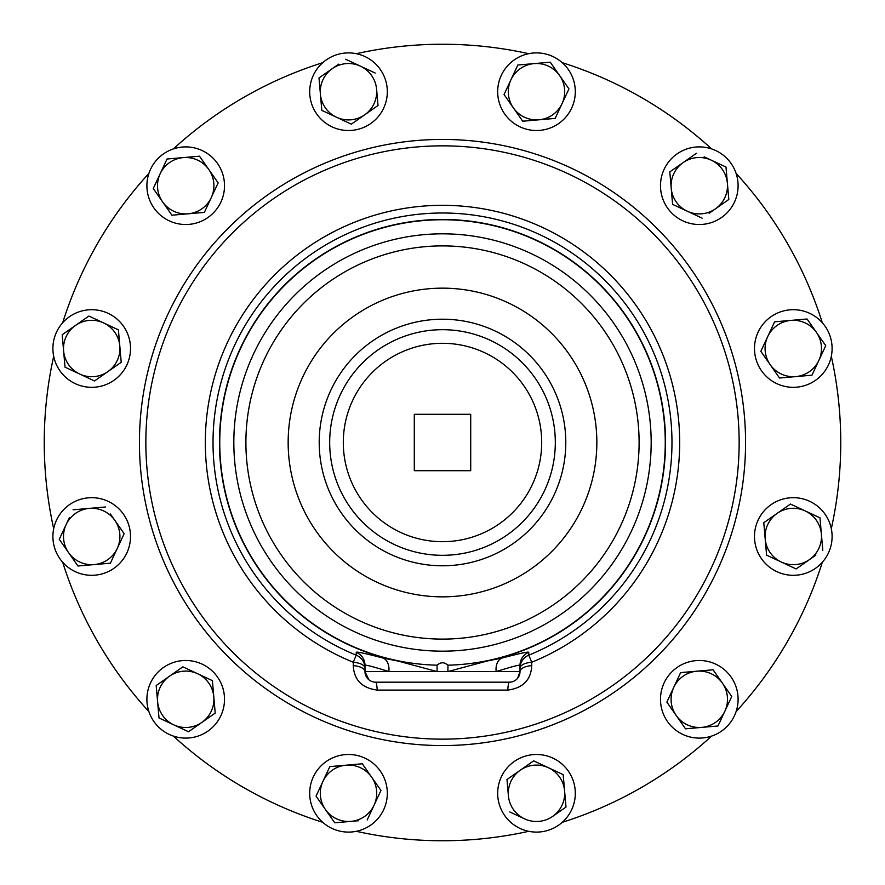 <?xml version="1.0" encoding="UTF-8"?>
<svg xmlns="http://www.w3.org/2000/svg" width="885" height="885" viewBox="0 0 885 885"><rect width="100%" height="100%" fill="white"/><g stroke="black" fill="none" stroke-linecap="round" stroke-linejoin="round"><path stroke-width="1.33" d="M152.098 718.697A38.807 38.807 0 0 1 166.303 665.686A38.807 38.807 0 0 1 219.314 679.89A38.807 38.807 0 0 1 205.11 732.902A38.807 38.807 0 0 1 152.098 718.697M826.9 555.902A38.807 38.807 0 0 1 773.888 570.106A38.807 38.807 0 0 1 759.684 517.083A38.807 38.807 0 0 1 812.695 502.879A38.807 38.807 0 0 1 826.9 555.902M58.1 329.098A38.807 38.807 0 0 1 111.112 314.894A38.807 38.807 0 0 1 125.316 367.917A38.807 38.807 0 0 1 72.304 382.121A38.807 38.807 0 0 1 58.1 329.098M555.902 58.1A38.807 38.807 0 0 1 570.106 111.112A38.807 38.807 0 0 1 517.083 125.316A38.807 38.807 0 0 1 502.879 72.304A38.807 38.807 0 0 1 555.902 58.1M329.098 826.9A38.807 38.807 0 0 1 314.894 773.888A38.807 38.807 0 0 1 367.917 759.684A38.807 38.807 0 0 1 382.121 812.695A38.807 38.807 0 0 1 329.098 826.9M536.498 832.099A38.807 38.807 0 0 1 497.68 793.292A38.807 38.807 0 0 1 536.498 754.485A38.807 38.807 0 0 1 575.305 793.292A38.807 38.807 0 0 1 536.498 832.099M832.099 348.502A38.807 38.807 0 0 1 793.292 387.32A38.807 38.807 0 0 1 754.485 348.502A38.807 38.807 0 0 1 793.292 309.695A38.807 38.807 0 0 1 832.099 348.502M348.502 52.901A38.807 38.807 0 0 1 387.32 91.708A38.807 38.807 0 0 1 348.502 130.515A38.807 38.807 0 0 1 309.695 91.708A38.807 38.807 0 0 1 348.502 52.901M52.901 536.498A38.807 38.807 0 0 1 91.708 497.68A38.807 38.807 0 0 1 130.515 536.498A38.807 38.807 0 0 1 91.708 575.305A38.807 38.807 0 0 1 52.901 536.498M718.697 732.902A38.807 38.807 0 0 1 665.686 718.697A38.807 38.807 0 0 1 679.89 665.686A38.807 38.807 0 0 1 732.902 679.89A38.807 38.807 0 0 1 718.697 732.902M166.303 152.098A38.807 38.807 0 0 1 219.314 166.303A38.807 38.807 0 0 1 205.11 219.314A38.807 38.807 0 0 1 152.098 205.11A38.807 38.807 0 0 1 166.303 152.098M732.902 166.303A38.807 38.807 0 0 1 718.697 219.314A38.807 38.807 0 0 1 665.686 205.11A38.807 38.807 0 0 1 679.89 152.098A38.807 38.807 0 0 1 732.902 166.303M528.699 53.686A398.25 398.25 0 0 0 356.301 53.686M711.562 148.879A398.25 398.25 0 0 0 562.252 62.68M822.32 322.748A398.25 398.25 0 0 0 736.121 173.438M831.314 528.699A398.25 398.25 0 0 0 831.314 356.301M736.121 711.562A398.25 398.25 0 0 0 822.32 562.252M562.252 822.32A398.25 398.25 0 0 0 711.562 736.121M356.301 831.314A398.25 398.25 0 0 0 528.699 831.314M219.469 442.5A223.031 223.031 0 0 0 398.018 661.051L437.079 671.582L437.079 665.188C440.697 662.013 444.303 662.013 447.921 665.188L447.921 671.582L486.982 661.051A223.031 223.031 0 0 0 442.5 219.469A223.031 223.031 0 0 0 219.469 442.5M486.982 661.051L502.171 658.009C519.55 653.44 528.411 651.537 528.754 652.311L528.81 655.143A229.503 229.503 0 0 0 442.5 212.997A229.503 229.503 0 0 0 356.19 655.143L356.246 652.311C356.589 651.537 365.45 653.44 382.829 658.009L398.018 661.051M531.697 662.268L531.73 665.631C531.011 679.923 523.024 688.076 507.769 690.09L377.231 690.09C361.998 688.087 354.011 679.934 353.27 665.631L353.303 662.268L356.19 655.143A14.105 14.083 -0 0 1 364.996 668.197A14.105 6.029 0 0 0 353.303 662.268A237.18 237.18 0 0 1 442.5 205.32A237.18 237.18 0 0 1 531.697 662.268A14.105 6.029 180 0 0 520.004 668.197A14.105 14.083 180 0 1 528.81 655.143L531.697 662.268M319.208 442.5A123.292 123.292 0 0 0 442.5 565.792A123.292 123.292 0 0 0 565.792 442.5A123.292 123.292 0 0 0 442.5 319.208A123.292 123.292 0 0 0 319.208 442.5M62.68 562.252A398.25 398.25 0 0 0 148.879 711.562M173.438 736.121A398.25 398.25 0 0 0 322.748 822.32M322.748 62.68A398.25 398.25 0 0 0 173.438 148.879M148.879 173.438A398.25 398.25 0 0 0 62.68 322.748M53.686 356.301A398.25 398.25 0 0 0 53.686 528.699M382.829 658.009A14.105 9.635 102.9 0 1 388.836 671.582C373.381 666.715 365.428 664.635 364.996 665.332L364.996 671.582L496.164 671.582C511.618 666.715 519.572 664.635 520.004 665.332L520.004 671.582A10.609 10.609 0 0 1 509.406 682.18L375.594 682.18A14.105 1.814 -90 0 1 377.231 690.09M353.27 665.631A14.105 6.04 0 0 1 364.996 671.582A10.609 10.609 0 0 0 375.594 682.18A10.609 10.609 0 0 1 364.996 671.582L368.934 679.824M517.603 678.297L520.004 671.582A14.105 6.04 180 0 1 531.73 665.631M509.406 682.18A14.105 1.814 -90 0 0 507.769 690.09M520.004 671.582L496.164 671.582A14.105 9.635 77.1 0 1 502.171 658.009M414.291 414.291L414.291 470.709L470.709 470.709L470.709 414.291L414.291 414.291M728.809 199.479L725.988 167.033L711.23 160.152A28.209 28.209 0 0 1 715.467 208.816L728.809 199.479L715.467 208.816A28.209 28.209 0 0 1 687.368 211.261L672.611 204.369L671.87 195.895M670.52 180.396L669.79 171.922L683.131 162.597L669.79 171.922L671.195 188.151A28.209 28.209 0 0 1 711.23 160.152L725.324 166.734M711.23 160.152L704.183 156.855M725.988 167.033L726.718 175.507M709.084 213.274L715.467 208.816M687.368 211.261A28.209 28.209 0 0 1 671.195 188.151L672.611 204.369L702.115 218.152M696.473 153.26L683.131 162.597M166.734 159.676L167.033 159.012L199.479 156.191L218.152 182.885L204.369 212.389L211.261 197.632A28.209 28.209 0 0 1 188.151 213.805L171.922 215.21L171.513 214.624M158.138 195.496L153.26 188.527L153.57 187.863M208.816 169.533A28.209 28.209 0 0 1 211.261 197.632L218.152 182.885L208.816 169.533L199.479 156.191L183.261 157.607A28.209 28.209 0 0 1 208.816 169.533M160.152 173.77A28.209 28.209 0 0 1 183.261 157.607L167.033 159.012L160.152 173.77A28.209 28.209 0 0 0 162.597 201.868L171.922 215.21L188.151 213.805A28.209 28.209 0 0 1 162.597 201.868L153.26 188.527L160.152 173.77M188.151 213.805L204.369 212.389M667.157 701.462L673.739 687.368A28.209 28.209 0 0 1 696.849 671.195L713.078 669.79L722.403 683.131L713.078 669.79L696.849 671.195A28.209 28.209 0 0 1 724.848 711.23L717.967 725.988L685.521 728.809L676.184 715.467A28.209 28.209 0 0 1 673.739 687.368L666.847 702.115L676.184 715.467L685.521 728.809L701.739 727.393A28.209 28.209 0 0 1 676.184 715.467M680.322 673.264L681.35 672.545M726.862 689.503L731.74 696.473L728.145 704.183M667.268 702.712L666.847 702.115M724.848 711.23A28.209 28.209 0 0 1 701.739 727.393L717.967 725.988L731.74 696.473L722.403 683.131M696.849 671.195L680.631 672.611L673.739 687.368M59.262 539.319L68.599 552.66A28.209 28.209 0 0 1 66.154 524.562L59.262 539.319L66.154 524.562A28.209 28.209 0 0 1 114.818 520.325L110.359 513.953M114.818 520.325A28.209 28.209 0 0 1 117.262 548.423L124.154 533.666L114.818 520.325L124.154 533.666L120.559 541.377M113.977 555.47L110.382 563.181L77.935 566.002L110.382 563.181L117.262 548.423A28.209 28.209 0 0 1 68.599 552.66L59.682 539.916M69.45 517.515L66.154 524.562M68.599 552.66L77.935 566.002M105.492 506.983L73.046 509.804M338.712 64.14L332.34 68.599A28.209 28.209 0 0 1 376.601 89.263L378.017 105.492L371.047 110.359M364.675 114.818A28.209 28.209 0 0 1 336.577 117.262L351.334 124.154L378.017 105.492L376.601 89.263A28.209 28.209 0 0 1 364.675 114.818L351.334 124.154L350.67 123.845M336.577 117.262A28.209 28.209 0 0 1 320.403 94.153L318.998 77.935L332.34 68.599A28.209 28.209 0 0 0 320.403 94.153L321.819 110.382L336.577 117.262L321.819 110.382L321.753 109.651M320.403 94.153L318.998 77.935L319.596 77.515M375.196 73.046L345.681 59.262M815.55 367.485L811.954 375.196L779.508 378.017L774.64 371.047M825.738 345.681L816.401 332.34A28.209 28.209 0 0 1 818.846 360.438L825.738 345.681L818.846 360.438A28.209 28.209 0 0 1 770.182 364.675L760.846 351.334L770.182 364.675A28.209 28.209 0 0 1 790.847 320.403L774.618 321.819L760.846 351.334M771.023 329.53L774.618 321.819M816.401 332.34A28.209 28.209 0 0 0 790.847 320.403L807.065 318.998L816.401 332.34M770.182 364.675L779.508 378.017L811.954 375.196L818.846 360.438M507.581 779.099L533.666 760.846L548.423 767.737A28.209 28.209 0 0 1 564.597 790.847L563.181 774.618L533.666 760.846L520.325 770.182A28.209 28.209 0 0 1 548.423 767.737M555.47 771.023L563.181 774.618M506.983 779.508L520.325 770.182A28.209 28.209 0 0 0 508.399 795.737L506.983 779.508L508.399 795.737A28.209 28.209 0 0 0 524.562 818.846L509.804 811.954L524.562 818.846A28.209 28.209 0 0 0 552.66 816.401L565.404 807.485M552.66 816.401A28.209 28.209 0 0 0 564.597 790.847L566.002 807.065M329.839 766.598L362.286 763.777L371.623 777.119A28.209 28.209 0 0 1 374.067 805.217L380.948 790.471L374.067 805.217A28.209 28.209 0 0 1 325.392 809.454A28.209 28.209 0 0 1 322.948 781.355L329.839 766.598L322.948 781.355A28.209 28.209 0 0 1 371.623 777.119L362.286 763.777L329.839 766.598M380.539 789.874L371.623 777.119M335.459 822.74L358.702 820.716M334.729 822.796L325.392 809.454L334.729 822.796M316.476 796.71L325.392 809.454M367.175 819.975L374.067 805.217M322.948 781.355L316.056 796.113M555.47 117.738L555.16 118.402L538.943 119.807A28.209 28.209 0 0 1 513.377 107.881L504.052 94.529L510.933 79.783L504.052 94.529L513.377 107.881A28.209 28.209 0 0 1 534.053 63.609A28.209 28.209 0 0 1 562.052 103.645A28.209 28.209 0 0 1 538.943 119.807L555.16 118.402L568.944 88.887L562.052 103.645M523.444 121.156L522.294 120.626M550.271 62.204L559.608 75.546L550.271 62.204L534.053 63.609L517.825 65.025L510.933 79.783M568.524 88.29L559.608 75.546M513.377 107.881L522.714 121.223L538.943 119.807M118.457 330.57L121.223 362.286L120.626 362.706M107.881 371.623L94.529 380.948L107.881 371.623A28.209 28.209 0 0 1 79.783 374.067L65.025 367.175L63.609 350.947A28.209 28.209 0 0 1 103.645 322.948A28.209 28.209 0 0 1 107.881 371.623L121.223 362.286L118.402 329.839L88.887 316.056L118.402 329.839M62.204 334.729L75.546 325.392L62.204 334.729L63.609 350.947A28.209 28.209 0 0 0 79.783 374.067L94.529 380.948M88.29 316.476L75.546 325.392M63.609 350.947L65.025 367.175L79.783 374.067M766.543 554.43L765.193 538.943A28.209 28.209 0 0 1 777.119 513.377L790.471 504.052L777.119 513.377A28.209 28.209 0 0 1 805.217 510.933L819.975 517.825L820.716 526.298M764.518 531.188L763.777 522.714L770.746 517.836M822.796 550.271L821.391 534.053A28.209 28.209 0 0 1 809.454 559.608L815.826 555.149M809.454 559.608L796.113 568.944L781.355 562.052A28.209 28.209 0 0 1 765.193 538.943L766.598 555.16L796.113 568.944L809.454 559.608A28.209 28.209 0 0 1 781.355 562.052M767.262 555.47L766.598 555.16M805.217 510.933L819.975 517.825L821.391 534.053A28.209 28.209 0 0 0 805.217 510.933L790.471 504.052M777.119 513.377L763.777 522.714L765.193 538.943M182.288 667.268L182.885 666.847L197.632 673.739A28.209 28.209 0 0 1 213.805 696.849L212.389 680.631L215.21 713.078L214.624 713.487M159.676 718.266L173.77 724.848A28.209 28.209 0 0 0 201.868 722.403L188.527 731.74L173.77 724.848A28.209 28.209 0 0 1 169.533 676.184A28.209 28.209 0 0 1 197.632 673.739L182.885 666.847L156.191 685.521L169.533 676.184M159.012 717.967L157.607 701.739L159.012 717.967M213.805 696.849A28.209 28.209 0 0 1 201.868 722.403L215.21 713.078L213.805 696.849M173.77 724.848L188.527 731.74L201.868 722.403M156.191 685.521L157.607 701.739M212.389 680.631L197.632 673.739M145.848 442.5A296.652 296.652 0 0 0 442.5 739.152A296.652 296.652 0 0 0 739.152 442.5A296.652 296.652 0 0 0 442.5 145.848A296.652 296.652 0 0 0 145.848 442.5M745.568 442.5A303.068 303.068 0 0 0 442.5 139.432A303.068 303.068 0 0 0 139.432 442.5A303.068 303.068 0 0 0 442.5 745.568A303.068 303.068 0 0 0 745.568 442.5M329.685 442.5A112.815 112.815 0 0 0 442.5 555.315A112.815 112.815 0 0 0 555.315 442.5A112.815 112.815 0 0 0 442.5 329.685A112.815 112.815 0 0 0 329.685 442.5M343.303 442.5A99.197 99.197 0 0 0 442.5 541.697A99.197 99.197 0 0 0 541.697 442.5A99.197 99.197 0 0 0 442.5 343.303A99.197 99.197 0 0 0 343.303 442.5M245.897 442.5A196.603 196.603 0 0 0 442.5 639.103A196.603 196.603 0 0 0 639.103 442.5A196.603 196.603 0 0 0 442.5 245.897A196.603 196.603 0 0 0 245.897 442.5M288.156 442.5A154.344 154.344 0 0 0 442.5 596.844A154.344 154.344 0 0 0 596.844 442.5A154.344 154.344 0 0 0 442.5 288.156A154.344 154.344 0 0 0 288.156 442.5M233.828 442.5A208.672 208.672 0 0 0 442.5 651.172A208.672 208.672 0 0 0 651.172 442.5A208.672 208.672 0 0 0 442.5 233.828A208.672 208.672 0 0 0 233.828 442.5M447.921 665.188A222.755 222.755 0 0 0 665.255 442.5A222.755 222.755 0 0 0 442.5 219.745A222.755 222.755 0 0 0 219.745 442.5A222.755 222.755 0 0 0 437.079 665.188M364.996 665.332A14.105 14.083 -0 0 0 356.246 652.311M520.004 665.332A14.105 14.083 180 0 1 528.754 652.311"/></g></svg>
